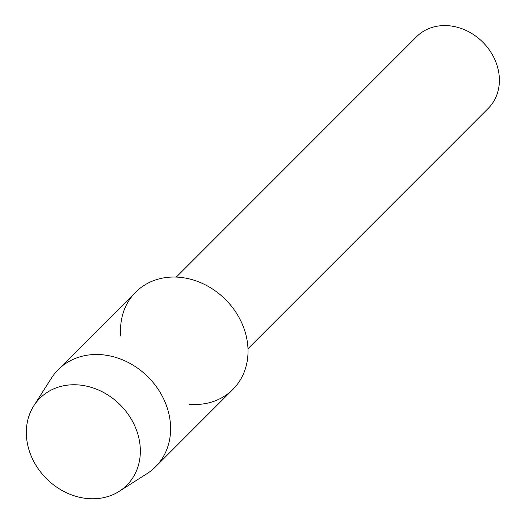 <?xml version="1.0" encoding="UTF-8"?>
<svg xmlns="http://www.w3.org/2000/svg" width="525" height="525" viewBox="0 0 525 525"><rect width="100%" height="100%" fill="white"/><g stroke="black" fill="none" stroke-linecap="round" stroke-linejoin="round"><path stroke-width="0.79" d="M28.993 449.912A61.491 52.152 -135 0 0 100.59 498.192A61.491 52.152 -135 0 0 137.681 433.624A61.491 52.152 -135 0 0 66.084 385.337A61.491 52.152 -135 0 0 28.993 449.912A61.491 52.152 -135 0 0 119.254 491.315A61.491 52.152 -135 0 0 137.681 433.624A61.491 52.152 -135 0 0 89.303 386.807A61.491 52.152 -135 0 0 33.777 405.871A61.491 52.152 -135 0 0 28.993 449.912M188.987 404.263A68.755 58.308 -135 0 0 245.044 331.675A68.755 58.308 -135 0 0 171.682 277.069A68.755 58.308 -135 0 0 120.803 336.098M247.984 348.731L488.243 108.38A50.676 42.978 -135 0 0 497.182 65.842A50.676 42.978 -135 0 0 461.639 28.613A50.676 42.978 -135 0 0 416.555 36.724L176.302 277.082M119.254 491.315L147.02 473.635A68.755 58.308 -135 0 0 155.492 466.843A68.755 58.308 -135 0 0 167.619 409.126A68.755 58.308 -135 0 0 119.392 358.621A68.755 58.308 -135 0 0 58.236 369.626A68.755 58.308 -135 0 0 51.443 378.098L33.777 405.871M155.492 466.843L232.916 389.386A68.755 58.308 -135 0 0 245.044 331.675A68.755 58.308 -135 0 0 196.816 281.164A68.755 58.308 -135 0 0 135.66 292.169L58.236 369.626"/></g></svg>
